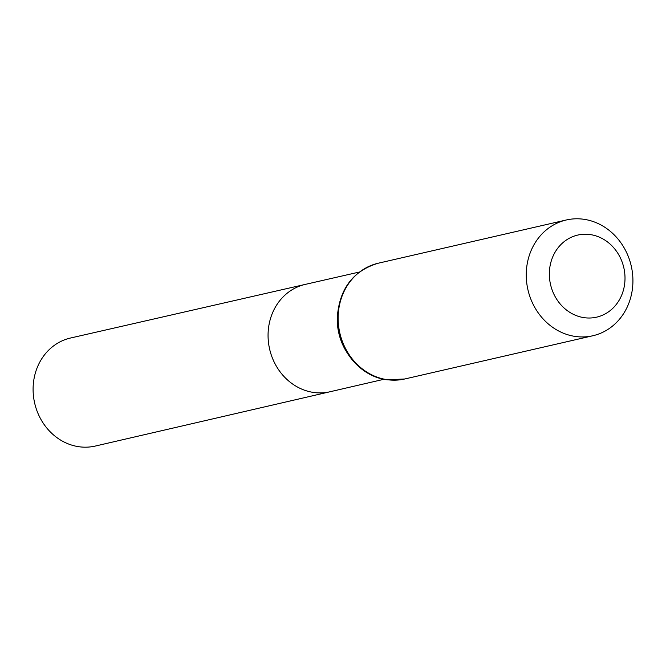 <?xml version="1.0" encoding="UTF-8"?>
<svg xmlns="http://www.w3.org/2000/svg" width="666" height="666" viewBox="0 0 666 666"><rect width="100%" height="100%" fill="white"/><g stroke="black" fill="none" stroke-linecap="round" stroke-linejoin="round"><path stroke-width="1" d="M384.024 379.262L329.945 391.775A55.087 49.167 -102.9 0 1 269.622 349.117A55.087 49.167 -102.9 0 1 305.261 284.399A55.087 49.167 77.1 0 0 268.273 340.409A55.087 49.167 77.1 0 0 314.219 392.532A55.087 49.167 77.1 0 0 329.945 391.775L95.355 446.045A55.42 49.467 77.1 0 1 79.529 446.811A55.42 49.467 77.1 0 1 33.3 394.364A55.42 49.467 77.1 0 1 70.521 338.02L359.382 272.036M589.718 234.507A42.108 37.587 -102.9 0 1 618.589 301.157A42.108 37.587 -102.9 0 1 553.213 292.69A42.108 37.587 -102.9 0 1 589.718 234.507M583.175 219.189A59.382 53.005 -102.9 0 1 632.7 275.341A59.382 53.005 -102.9 0 1 592.89 335.739A59.382 53.005 -102.9 0 1 527.93 289.735A59.382 53.005 -102.9 0 1 566.283 219.988A59.382 53.005 -102.9 0 1 583.175 219.189M337.412 315.393A54.987 49.084 77.1 0 0 345.338 349.866M387.887 379.778A59.382 53.005 77.1 0 0 404.778 378.979L387.346 379.811C359.107 376.823 335.839 347.094 337.354 316.733C339.585 288.619 353.188 270.787 378.171 263.236A59.382 53.005 77.1 0 0 338.361 323.626A59.382 53.005 77.1 0 0 387.887 379.778M566.283 219.988L378.171 263.236M592.89 335.739L404.778 378.979"/></g></svg>
